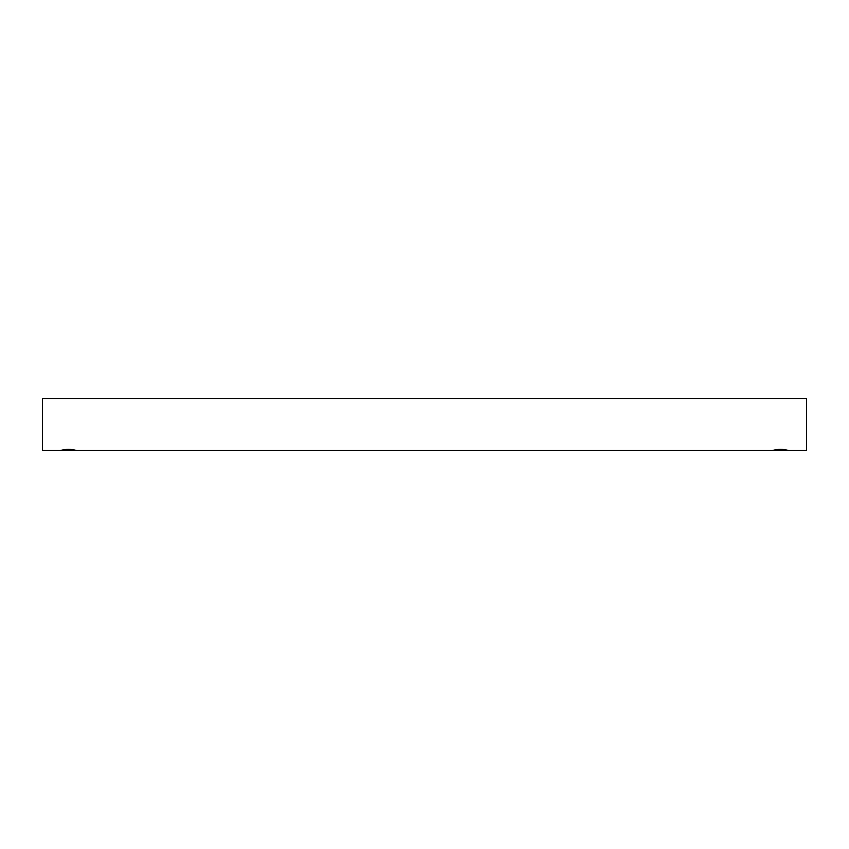 <?xml version="1.0" encoding="UTF-8"?>
<svg xmlns="http://www.w3.org/2000/svg" width="849" height="849" viewBox="0 0 849 849"><rect width="100%" height="100%" fill="white"/><g stroke="black" fill="none" stroke-linecap="round" stroke-linejoin="round"><path stroke-width="1.27" d="M772.229 450.554L806.55 450.554L806.55 398.446L42.45 398.446L42.45 450.554L772.229 450.554C777.758 449.015 783.277 449.015 788.774 450.554M60.226 450.554C65.766 449.015 71.274 449.015 76.771 450.554"/></g></svg>
